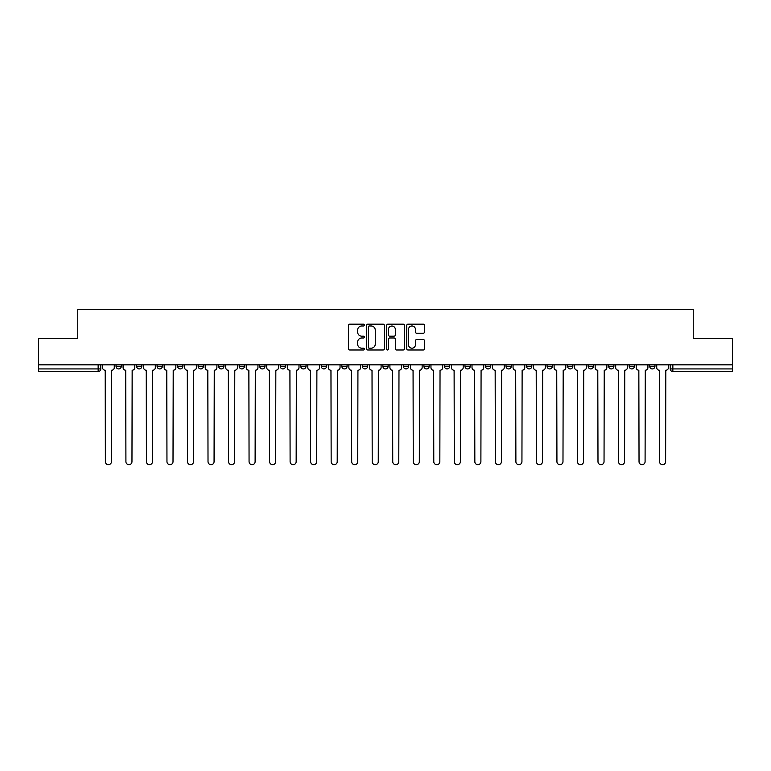 <?xml version="1.0" encoding="UTF-8"?>
<svg xmlns="http://www.w3.org/2000/svg" width="771" height="771" viewBox="0 0 771 771"><rect width="100%" height="100%" fill="white"/><g stroke="black" fill="none" stroke-linecap="round" stroke-linejoin="round"><path stroke-width="1.16" d="M364.452 325.073A0.906 0.906 0 0 0 363.546 324.167L349.822 324.167A1.291 1.291 0 0 0 348.531 325.458L348.531 348.704A1.291 1.291 0 0 0 349.822 349.995L363.546 349.995A0.906 0.906 0 0 0 364.452 349.09A0.906 0.906 0 0 0 363.546 348.193L361.772 348.193A4.134 4.134 0 0 1 357.638 344.059L357.638 342.122A4.134 4.134 0 0 1 361.772 337.987L363.546 337.987A0.906 0.906 0 0 0 364.452 337.081A0.906 0.906 0 0 0 363.546 336.175L361.772 336.175A4.134 4.134 0 0 1 357.638 332.05L357.638 330.104A4.134 4.134 0 0 1 361.772 325.979L363.546 325.979A0.906 0.906 0 0 0 364.452 325.073M649.693 364.847L649.693 366.292L654.955 366.292A2.631 2.631 0 0 1 652.324 368.923A2.631 2.631 0 0 1 649.693 366.292L649.693 364.847M526.545 364.847L526.545 366.292L531.807 366.292A2.631 2.631 0 0 1 529.176 368.923A2.631 2.631 0 0 1 526.545 366.292L526.545 364.847M506.017 364.847L506.017 366.292L511.279 366.292A2.631 2.631 0 0 1 508.648 368.923A2.631 2.631 0 0 1 506.017 366.292L506.017 364.847M485.489 364.847L485.489 366.292L490.761 366.292A2.631 2.631 0 0 1 488.12 368.923A2.631 2.631 0 0 1 485.489 366.292L485.489 364.847M444.443 364.847L444.443 366.292L449.705 366.292A2.631 2.631 0 0 1 447.074 368.923A2.631 2.631 0 0 1 444.443 366.292L444.443 364.847M403.397 366.292L403.397 364.847L403.397 366.292A2.631 2.631 0 0 0 406.028 368.923A2.631 2.631 0 0 1 403.397 366.292L408.659 366.292A2.631 2.631 0 0 1 406.028 368.923A2.631 2.631 0 0 0 408.659 366.292L408.659 364.847L408.659 366.292M382.869 366.292L382.869 364.847L382.869 366.292A2.631 2.631 0 0 0 385.5 368.923A2.631 2.631 0 0 1 382.869 366.292L388.131 366.292A2.631 2.631 0 0 1 385.5 368.923M362.341 366.292L362.341 364.847L362.341 366.292A2.631 2.631 0 0 0 364.972 368.923A2.631 2.631 0 0 1 362.341 366.292L367.603 366.292A2.631 2.631 0 0 1 364.972 368.923A2.631 2.631 0 0 0 367.603 366.292L367.603 364.847L367.603 366.292M341.823 364.847L341.823 366.292L347.085 366.292A2.631 2.631 0 0 1 344.454 368.923A2.631 2.631 0 0 1 341.823 366.292L341.823 364.847M321.295 364.847L321.295 366.292L326.557 366.292A2.631 2.631 0 0 1 323.926 368.923A2.631 2.631 0 0 1 321.295 366.292L321.295 364.847M300.767 364.847L300.767 366.292L306.029 366.292A2.631 2.631 0 0 1 303.398 368.923A2.631 2.631 0 0 1 300.767 366.292L300.767 364.847M280.239 366.292L280.239 364.847L280.239 366.292A2.631 2.631 0 0 0 282.88 368.923A2.631 2.631 0 0 1 280.239 366.292L285.511 366.292A2.631 2.631 0 0 1 282.88 368.923M239.193 366.292L239.193 364.847L239.193 366.292A2.631 2.631 0 0 0 241.824 368.923A2.631 2.631 0 0 1 239.193 366.292L244.455 366.292A2.631 2.631 0 0 1 241.824 368.923A2.631 2.631 0 0 0 244.455 366.292L244.455 364.847L244.455 366.292M218.665 366.292L218.665 364.847L218.665 366.292A2.631 2.631 0 0 0 221.296 368.923A2.631 2.631 0 0 1 218.665 366.292L223.927 366.292A2.631 2.631 0 0 1 221.296 368.923A2.631 2.631 0 0 0 223.927 366.292L223.927 364.847L223.927 366.292M198.147 366.292L198.147 364.847L198.147 366.292A2.631 2.631 0 0 0 200.778 368.923A2.631 2.631 0 0 1 198.147 366.292L203.409 366.292A2.631 2.631 0 0 1 200.778 368.923A2.631 2.631 0 0 0 203.409 366.292L203.409 364.847L203.409 366.292M177.619 366.292L177.619 364.847L177.619 366.292A2.631 2.631 0 0 0 180.25 368.923A2.631 2.631 0 0 1 177.619 366.292L182.881 366.292A2.631 2.631 0 0 1 180.25 368.923M157.091 366.292L157.091 364.847L157.091 366.292A2.631 2.631 0 0 0 159.722 368.923A2.631 2.631 0 0 1 157.091 366.292L162.353 366.292A2.631 2.631 0 0 1 159.722 368.923A2.631 2.631 0 0 0 162.353 366.292L162.353 364.847L162.353 366.292M136.573 366.292L136.573 364.847L136.573 366.292A2.631 2.631 0 0 0 139.204 368.923A2.631 2.631 0 0 1 136.573 366.292L141.835 366.292A2.631 2.631 0 0 1 139.204 368.923A2.631 2.631 0 0 0 141.835 366.292L141.835 364.847L141.835 366.292M423.24 333.274A1.291 1.291 0 0 0 424.532 331.983L424.532 325.458A1.291 1.291 0 0 0 423.24 324.167L408.004 324.167A1.291 1.291 0 0 0 406.712 325.458L406.712 348.704A1.291 1.291 0 0 0 408.004 349.995L423.24 349.995A1.291 1.291 0 0 0 424.532 348.704L424.532 340.83A1.291 1.291 0 0 0 423.24 339.539L416.725 339.539A1.291 1.291 0 0 0 415.434 340.83L415.434 344.733A3.45 3.45 0 0 1 411.974 348.193A3.45 3.45 0 0 1 408.524 344.733L408.524 329.429A3.45 3.45 0 0 1 411.974 325.979A3.45 3.45 0 0 1 415.434 329.429L415.434 331.983A1.291 1.291 0 0 0 416.725 333.274L423.24 333.274M38.55 364.847L38.55 338.662L77.755 338.662L77.755 309.325L693.245 309.325L693.245 338.662L732.45 338.662L732.45 364.847L38.55 364.847L38.55 368.923L100.779 368.923L100.779 364.847L100.779 368.923A2.631 2.631 0 0 1 98.148 371.555L38.55 371.555L38.55 368.923M384.372 325.458A1.291 1.291 0 0 0 383.081 324.167L367.844 324.167A1.291 1.291 0 0 0 366.553 325.458L366.553 348.704A1.291 1.291 0 0 0 367.844 349.995L383.081 349.995A1.291 1.291 0 0 0 384.372 348.704L384.372 325.458M387.919 324.167L403.156 324.167A1.291 1.291 0 0 1 404.447 325.458L404.447 348.704A1.291 1.291 0 0 1 403.156 349.995L396.641 349.995A1.291 1.291 0 0 1 395.35 348.704L395.35 339.279A1.291 1.291 0 0 0 394.058 337.987L389.731 337.987A1.291 1.291 0 0 0 388.439 339.279L388.439 349.09A0.906 0.906 0 0 1 387.534 349.995A0.906 0.906 0 0 1 386.628 349.09L386.628 325.458A1.291 1.291 0 0 1 387.919 324.167M670.221 364.847L670.221 368.923L732.45 368.923L732.45 371.555L672.852 371.555A2.631 2.631 0 0 1 670.221 368.923L670.221 364.847M732.45 364.847L732.45 368.923M654.955 364.847L654.955 366.292L654.955 364.847M634.427 364.847L634.427 366.292A2.631 2.631 0 0 1 631.796 368.923A2.631 2.631 0 0 1 629.165 366.292L634.427 366.292M629.165 364.847L629.165 366.292M613.909 364.847L613.909 366.292A2.631 2.631 0 0 1 611.278 368.923A2.631 2.631 0 0 1 608.647 366.292L613.909 366.292M608.647 364.847L608.647 366.292M593.381 364.847L593.381 366.292A2.631 2.631 0 0 1 590.75 368.923A2.631 2.631 0 0 1 588.119 366.292L593.381 366.292M588.119 364.847L588.119 366.292M572.853 364.847L572.853 366.292A2.631 2.631 0 0 1 570.222 368.923A2.631 2.631 0 0 1 567.591 366.292L572.853 366.292M567.591 364.847L567.591 366.292M552.335 364.847L552.335 366.292A2.631 2.631 0 0 1 549.704 368.923A2.631 2.631 0 0 1 547.073 366.292L552.335 366.292M547.073 364.847L547.073 366.292M531.807 364.847L531.807 366.292A2.631 2.631 0 0 1 529.176 368.923M511.279 364.847L511.279 366.292M490.761 366.292L490.761 364.847L490.761 366.292A2.631 2.631 0 0 1 488.12 368.923M470.233 364.847L470.233 366.292A2.631 2.631 0 0 1 467.602 368.923A2.631 2.631 0 0 1 464.971 366.292A2.631 2.631 0 0 0 467.602 368.923A2.631 2.631 0 0 0 470.233 366.292L464.971 366.292L464.971 364.847M449.705 366.292L449.705 364.847L449.705 366.292A2.631 2.631 0 0 1 447.074 368.923M429.177 364.847L429.177 366.292A2.631 2.631 0 0 1 426.546 368.923A2.631 2.631 0 0 1 423.915 366.292A2.631 2.631 0 0 0 426.546 368.923M423.915 364.847L423.915 366.292L429.177 366.292M388.131 364.847L388.131 366.292L388.131 364.847M347.085 366.292L347.085 364.847L347.085 366.292A2.631 2.631 0 0 1 344.454 368.923M326.557 366.292L326.557 364.847L326.557 366.292A2.631 2.631 0 0 1 323.926 368.923M306.029 366.292L306.029 364.847L306.029 366.292A2.631 2.631 0 0 1 303.398 368.923M285.511 364.847L285.511 366.292L285.511 364.847M264.983 366.292L264.983 364.847L264.983 366.292A2.631 2.631 0 0 1 262.352 368.923A2.631 2.631 0 0 1 259.721 366.292L264.983 366.292A2.631 2.631 0 0 1 262.352 368.923M259.721 364.847L259.721 366.292M182.881 364.847L182.881 366.292L182.881 364.847M121.307 364.847L121.307 366.292A2.631 2.631 0 0 1 118.676 368.923A2.631 2.631 0 0 1 116.045 366.292A2.631 2.631 0 0 0 118.676 368.923A2.631 2.631 0 0 0 121.307 366.292L121.307 364.847M116.045 364.847L116.045 366.292L121.307 366.292M98.148 364.847L98.148 371.555A2.631 2.631 0 0 0 100.779 368.923M369.261 325.979A0.906 0.906 0 0 0 368.355 326.875L368.355 347.287A0.906 0.906 0 0 0 369.261 348.193L371.13 348.193A4.134 4.134 0 0 0 375.265 344.059L375.265 330.104A4.134 4.134 0 0 0 371.13 325.979L369.261 325.979M395.35 329.496A3.45 3.45 0 0 0 391.89 326.037A3.45 3.45 0 0 0 388.439 329.496L388.439 334.884A1.291 1.291 0 0 0 389.731 336.175L394.058 336.175A1.291 1.291 0 0 0 395.35 334.884L395.35 329.496M102.562 367.603L102.562 364.847L102.562 367.603A2.631 2.631 48.4 0 0 105.193 370.234L105.386 461.675A3.026 3.026 48.4 0 0 108.412 464.701A3.026 3.026 48.4 0 0 111.438 461.675L111.641 370.234A2.631 2.631 48.4 0 0 114.272 367.603L114.272 364.847M105.193 370.234L105.386 461.675M111.438 461.675L111.641 370.234M123.081 367.603L123.081 364.847L123.081 367.603A2.631 2.631 48.4 0 0 125.712 370.234L125.914 461.675A3.026 3.026 48.4 0 0 128.94 464.701A3.026 3.026 48.4 0 0 131.966 461.675L132.159 370.234A2.631 2.631 48.4 0 0 134.79 367.603L134.79 364.847M143.608 367.603L143.608 364.847L143.608 367.603A2.631 2.631 48.4 0 0 146.239 370.234L146.442 461.675A3.026 3.026 48.4 0 0 149.468 464.701A3.026 3.026 48.4 0 0 152.494 461.675L152.687 370.234A2.631 2.631 48.4 0 0 155.318 367.603L155.318 364.847M125.712 370.234L125.914 461.675M131.966 461.675L132.159 370.234M146.239 370.234L146.442 461.675M152.494 461.675L152.687 370.234M164.136 367.603L164.136 364.847L164.136 367.603A2.631 2.631 48.4 0 0 166.767 370.234L166.96 461.675A3.026 3.026 48.4 0 0 169.986 464.701A3.026 3.026 48.4 0 0 173.012 461.675L173.215 370.234A2.631 2.631 48.4 0 0 175.846 367.603L175.846 364.847M184.654 367.603L184.654 364.847L184.654 367.603A2.631 2.631 48.4 0 0 187.286 370.234L187.488 461.675A3.026 3.026 48.4 0 0 190.514 464.701A3.026 3.026 48.4 0 0 193.54 461.675L193.733 370.234A2.631 2.631 48.4 0 0 196.364 367.603L196.364 364.847M205.182 367.603L205.182 364.847L205.182 367.603A2.631 2.631 48.4 0 0 207.813 370.234L208.016 461.675A3.026 3.026 48.4 0 0 211.042 464.701A3.026 3.026 48.4 0 0 214.068 461.675L214.261 370.234A2.631 2.631 48.4 0 0 216.892 367.603L216.892 364.847M166.767 370.234L166.96 461.675M173.012 461.675L173.215 370.234M187.286 370.234L187.488 461.675M193.54 461.675L193.733 370.234M207.813 370.234L208.016 461.675M214.068 461.675L214.261 370.234M225.71 367.603L225.71 364.847L225.71 367.603A2.631 2.631 48.4 0 0 228.341 370.234L228.534 461.675A3.026 3.026 48.4 0 0 231.56 464.701A3.026 3.026 48.4 0 0 234.586 461.675L234.789 370.234A2.631 2.631 48.4 0 0 237.42 367.603L237.42 364.847M246.228 367.603L246.228 364.847L246.228 367.603A2.631 2.631 48.4 0 0 248.869 370.234L249.062 461.675A3.026 3.026 48.4 0 0 252.088 464.701A3.026 3.026 48.4 0 0 255.114 461.675L255.307 370.234A2.631 2.631 48.4 0 0 257.948 367.603L257.948 364.847M266.756 367.603L266.756 364.847L266.756 367.603A2.631 2.631 48.4 0 0 269.387 370.234L269.59 461.675A3.026 3.026 48.4 0 0 272.616 464.701A3.026 3.026 48.4 0 0 275.642 461.675L275.835 370.234A2.631 2.631 48.4 0 0 278.466 367.603L278.466 364.847M287.284 367.603L287.284 364.847L287.284 367.603A2.631 2.631 48.4 0 0 289.915 370.234L290.108 461.675A3.026 3.026 48.4 0 0 293.134 464.701A3.026 3.026 48.4 0 0 296.16 461.675L296.363 370.234A2.631 2.631 48.4 0 0 298.994 367.603L298.994 364.847M307.812 367.603L307.812 364.847L307.812 367.603A2.631 2.631 48.4 0 0 310.443 370.234L310.636 461.675A3.026 3.026 48.4 0 0 313.662 464.701A3.026 3.026 48.4 0 0 316.688 461.675L316.891 370.234A2.631 2.631 48.4 0 0 319.522 367.603L319.522 364.847M328.33 367.603L328.33 364.847L328.33 367.603A2.631 2.631 48.4 0 0 330.961 370.234L331.164 461.675A3.026 3.026 48.4 0 0 334.19 464.701A3.026 3.026 48.4 0 0 337.216 461.675L337.409 370.234A2.631 2.631 48.4 0 0 340.04 367.603L340.04 364.847M348.858 367.603L348.858 364.847L348.858 367.603A2.631 2.631 48.4 0 0 351.489 370.234L351.682 461.675A3.026 3.026 48.4 0 0 354.708 464.701A3.026 3.026 48.4 0 0 357.734 461.675L357.937 370.234A2.631 2.631 48.4 0 0 360.568 367.603L360.568 364.847M369.386 367.603L369.386 364.847L369.386 367.603A2.631 2.631 48.4 0 0 372.017 370.234L372.21 461.675A3.026 3.026 48.4 0 0 375.236 464.701A3.026 3.026 48.4 0 0 378.262 461.675L378.465 370.234A2.631 2.631 48.4 0 0 381.096 367.603L381.096 364.847M389.904 367.603L389.904 364.847L389.904 367.603A2.631 2.631 48.4 0 0 392.535 370.234L392.738 461.675A3.026 3.026 48.4 0 0 395.764 464.701A3.026 3.026 48.4 0 0 398.79 461.675L398.983 370.234A2.631 2.631 48.4 0 0 401.614 367.603L401.614 364.847M410.432 367.603L410.432 364.847L410.432 367.603A2.631 2.631 48.4 0 0 413.063 370.234L413.266 461.675A3.026 3.026 48.4 0 0 416.292 464.701A3.026 3.026 48.4 0 0 419.318 461.675L419.511 370.234A2.631 2.631 48.4 0 0 422.142 367.603L422.142 364.847M430.96 367.603L430.96 364.847L430.96 367.603A2.631 2.631 48.4 0 0 433.591 370.234L433.784 461.675A3.026 3.026 48.4 0 0 436.81 464.701A3.026 3.026 48.4 0 0 439.836 461.675L440.039 370.234A2.631 2.631 48.4 0 0 442.67 367.603L442.67 364.847M451.478 367.603L451.478 364.847L451.478 367.603A2.631 2.631 48.4 0 0 454.109 370.234L454.312 461.675A3.026 3.026 48.4 0 0 457.338 464.701A3.026 3.026 48.4 0 0 460.364 461.675L460.557 370.234A2.631 2.631 48.4 0 0 463.188 367.603L463.188 364.847M472.006 367.603L472.006 364.847L472.006 367.603A2.631 2.631 48.4 0 0 474.637 370.234L474.84 461.675A3.026 3.026 48.4 0 0 477.866 464.701A3.026 3.026 48.4 0 0 480.892 461.675L481.085 370.234A2.631 2.631 48.4 0 0 483.716 367.603L483.716 364.847M492.534 367.603L492.534 364.847L492.534 367.603A2.631 2.631 48.4 0 0 495.165 370.234L495.358 461.675A3.026 3.026 48.4 0 0 498.384 464.701A3.026 3.026 48.4 0 0 501.41 461.675L501.613 370.234A2.631 2.631 48.4 0 0 504.244 367.603L504.244 364.847M513.052 367.603L513.052 364.847L513.052 367.603A2.631 2.631 48.4 0 0 515.693 370.234L515.886 461.675A3.026 3.026 48.4 0 0 518.912 464.701A3.026 3.026 48.4 0 0 521.938 461.675L522.131 370.234A2.631 2.631 48.4 0 0 524.772 367.603L524.772 364.847M533.58 367.603L533.58 364.847L533.58 367.603A2.631 2.631 48.4 0 0 536.211 370.234L536.414 461.675A3.026 3.026 48.4 0 0 539.44 464.701A3.026 3.026 48.4 0 0 542.466 461.675L542.659 370.234A2.631 2.631 48.4 0 0 545.29 367.603L545.29 364.847M234.586 461.675L234.789 370.234M228.341 370.234L228.534 461.675M255.114 461.675L255.307 370.234M248.869 370.234L249.062 461.675M275.642 461.675L275.835 370.234M269.387 370.234L269.59 461.675M296.16 461.675L296.363 370.234M289.915 370.234L290.108 461.675M316.688 461.675L316.891 370.234M310.443 370.234L310.636 461.675M337.216 461.675L337.409 370.234M330.961 370.234L331.164 461.675M357.734 461.675L357.937 370.234M351.489 370.234L351.682 461.675M378.262 461.675L378.465 370.234M372.017 370.234L372.21 461.675M398.79 461.675L398.983 370.234M392.535 370.234L392.738 461.675M419.318 461.675L419.511 370.234M413.063 370.234L413.266 461.675M439.836 461.675L440.039 370.234M433.591 370.234L433.784 461.675M460.364 461.675L460.557 370.234M454.109 370.234L454.312 461.675M480.892 461.675L481.085 370.234M474.637 370.234L474.84 461.675M501.41 461.675L501.613 370.234M495.165 370.234L495.358 461.675M521.938 461.675L522.131 370.234M515.693 370.234L515.886 461.675M542.466 461.675L542.659 370.234M536.211 370.234L536.414 461.675M554.108 367.603L554.108 364.847L554.108 367.603A2.631 2.631 48.4 0 0 556.739 370.234L556.932 461.675A3.026 3.026 48.4 0 0 559.958 464.701A3.026 3.026 48.4 0 0 562.984 461.675L563.187 370.234A2.631 2.631 48.4 0 0 565.818 367.603L565.818 364.847M574.636 367.603L574.636 364.847L574.636 367.603A2.631 2.631 48.4 0 0 577.267 370.234L577.46 461.675A3.026 3.026 48.4 0 0 580.486 464.701A3.026 3.026 48.4 0 0 583.512 461.675L583.714 370.234A2.631 2.631 48.4 0 0 586.346 367.603L586.346 364.847M595.154 367.603L595.154 364.847L595.154 367.603A2.631 2.631 48.4 0 0 597.785 370.234L597.988 461.675A3.026 3.026 48.4 0 0 601.014 464.701A3.026 3.026 48.4 0 0 604.04 461.675L604.233 370.234A2.631 2.631 48.4 0 0 606.864 367.603L606.864 364.847M615.682 367.603L615.682 364.847L615.682 367.603A2.631 2.631 48.4 0 0 618.313 370.234L618.506 461.675A3.026 3.026 48.4 0 0 621.532 464.701A3.026 3.026 48.4 0 0 624.558 461.675L624.761 370.234A2.631 2.631 48.4 0 0 627.392 367.603L627.392 364.847M556.739 370.234L556.932 461.675M562.984 461.675L563.187 370.234M577.267 370.234L577.46 461.675M583.512 461.675L583.714 370.234M597.785 370.234L597.988 461.675M604.04 461.675L604.233 370.234M618.313 370.234L618.506 461.675M624.558 461.675L624.761 370.234M636.21 367.603L636.21 364.847L636.21 367.603A2.631 2.631 48.4 0 0 638.841 370.234L639.034 461.675A3.026 3.026 48.4 0 0 642.06 464.701A3.026 3.026 48.4 0 0 645.086 461.675L645.288 370.234A2.631 2.631 48.4 0 0 647.919 367.603L647.919 364.847M638.841 370.234L639.034 461.675M645.086 461.675L645.288 370.234M656.728 367.603L656.728 364.847L656.728 367.603A2.631 2.631 48.4 0 0 659.359 370.234L659.562 461.675A3.026 3.026 48.4 0 0 662.588 464.701A3.026 3.026 48.4 0 0 665.614 461.675L665.807 370.234A2.631 2.631 48.4 0 0 668.438 367.603L668.438 364.847M659.359 370.234L659.562 461.675M665.614 461.675L665.807 370.234M672.852 364.847L672.852 371.555"/></g></svg>

